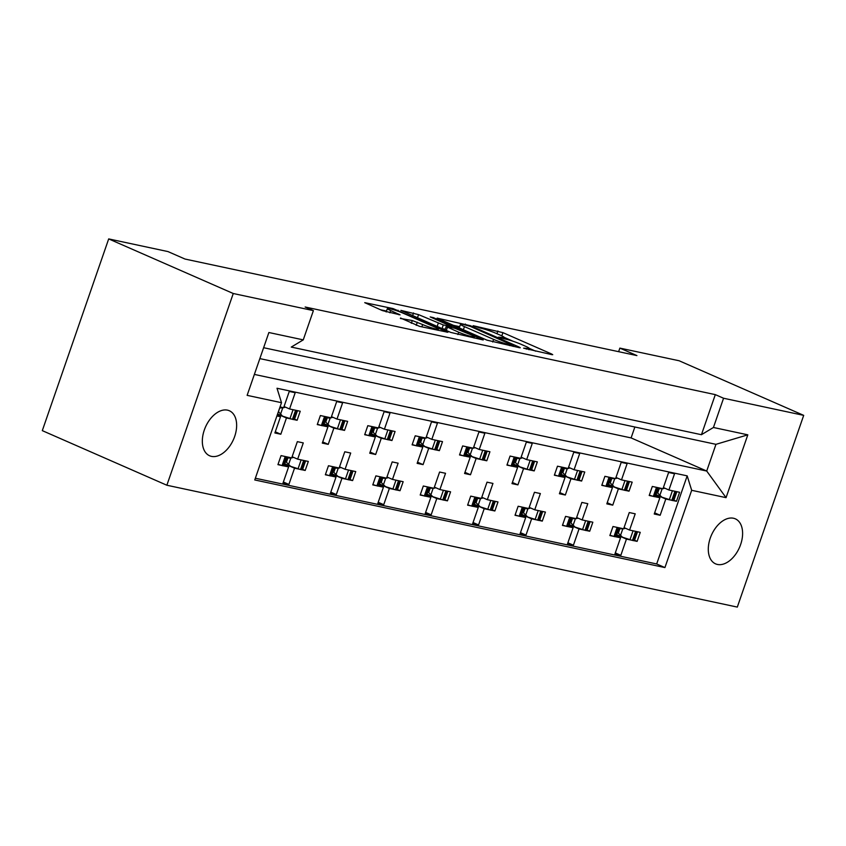 <?xml version="1.0" encoding="UTF-8"?>
<svg xmlns="http://www.w3.org/2000/svg" width="846" height="846" viewBox="0 0 846 846"><rect width="100%" height="100%" fill="white"/><g stroke="black" fill="none" stroke-linecap="round" stroke-linejoin="round"><path stroke-width="1.27" d="M523.632 348.171L551.878 354.633L552.734 354.675L551.507 353.945L502.926 332.647L473.168 325.689L480.147 328.026A12.066 1.195 19.1 0 1 496.232 333.409L500.282 335.175A12.066 1.195 19.1 0 1 504.227 337.533A12.066 1.195 19.1 0 1 501.467 337.374L498.527 337.173L505.252 339.024A12.066 1.195 19.1 0 1 521.326 344.407L525.377 346.183A12.066 1.195 19.1 0 1 529.332 348.531A12.066 1.195 19.1 0 1 526.572 348.372L523.632 348.171M227.489 410.151A24.576 15.323 -66.3 0 1 229.351 410.754A24.576 15.323 -66.3 0 1 234.12 437.974A24.576 15.323 -66.3 0 1 211.479 456.375A24.576 15.323 -66.3 0 1 209.618 455.772A24.576 15.323 -66.3 0 1 204.848 428.562A24.576 15.323 -66.3 0 1 227.489 410.151M733.45 518.238A24.576 15.323 -66.3 0 1 735.311 518.831A24.576 15.323 -66.3 0 1 740.081 546.051A24.576 15.323 -66.3 0 1 717.44 564.451A24.576 15.323 -66.3 0 1 715.579 563.848A24.576 15.323 -66.3 0 1 710.809 536.639A24.576 15.323 -66.3 0 1 733.45 518.238M400.539 318.022L419.574 326.366L447.894 332.277L393.052 308.579L364.732 302.656L382.424 310.609L400.073 314.849L390.672 310.535A10.078 1.005 19.1 0 1 387.362 308.568A10.078 1.005 19.1 0 1 393.073 309.583A10.078 1.005 19.1 0 1 403.119 313.2L435.108 327.212A10.078 1.005 19.1 0 1 438.408 329.179A10.078 1.005 19.1 0 1 432.697 328.163A10.078 1.005 19.1 0 1 422.651 324.557L412.298 320.539L400.391 318.466M233.253 293.509L166.863 485.234L737.31 607.09L803.7 415.365L723.563 398.244L715.314 394.627L305.142 307.003L313.39 310.619L233.253 293.509L108.69 238.91L167.963 251.579L185.01 259.045L636.911 355.584L619.864 348.108L618.627 351.672M803.7 415.365L679.137 360.766L619.864 348.108M486.926 340.145L519.412 347.695L520.269 347.738L519.042 347.008L470.461 325.721L437.107 318.117L486.926 340.145M483.225 339.965L450.738 332.415L400.919 310.387L418.559 314.627L443.283 324.949L451.944 326.662L430.202 316.933L433.459 317.631L483.225 339.965M291.267 347.082L701.44 434.707L713.432 427.484L747.811 434.833L726.058 497.66L691.679 490.31L664.924 567.581L254.752 479.957L281.507 402.696L247.127 395.346L268.88 332.52L303.259 339.87L291.267 347.082M715.314 394.627L701.44 434.707M723.563 398.244L713.432 427.484M313.39 310.619L303.259 339.87M634.574 540.256L637.123 541.366L634.288 540.763M616.248 535.952L620.53 537.823L615.835 536.819M612.694 536.153L609.86 535.55L612.99 526.519L623.65 528.803L618.754 528.708M616.649 534.788L626.452 539.092L620.827 555.336L614.905 554.077L620.53 537.823M631.148 540.097L626.452 539.092M637.123 541.366L640.253 532.346L629.583 530.061L624.052 527.64M587.156 530.125L589.704 531.246L586.87 530.632M568.829 525.821L573.112 527.693L568.417 526.698M565.276 526.022L562.442 525.419L565.562 516.388L576.232 518.672L571.336 518.577M569.231 524.657L579.034 528.962L573.408 545.205L567.486 543.946L573.112 527.693M583.729 529.966L579.034 528.962M589.704 531.246L592.835 522.215L582.164 519.93L576.634 517.509M539.737 519.994L542.286 521.115L539.452 520.502M529.215 507.389L534.746 509.81L545.416 512.084L542.286 521.115M534.746 509.81L540.372 493.556L534.439 492.287L528.813 508.541L518.143 506.257L515.024 515.288L517.858 515.891M521.411 515.69L525.694 517.562L520.999 516.568M521.813 514.537L531.616 518.831L525.99 535.084L520.068 533.815L525.694 517.562M536.311 519.835L531.616 518.831M492.319 509.863L494.868 510.984L492.034 510.381M481.797 497.258L487.328 499.679L497.998 501.953L494.868 510.984M487.328 499.679L492.954 483.426L487.021 482.167L481.395 498.41L470.725 496.126L467.605 505.157L470.439 505.76M473.993 505.559L478.276 507.441L473.58 506.437M474.384 504.406L484.198 508.7L478.572 524.954L472.65 523.685L478.276 507.441M488.893 509.704L484.198 508.7M444.901 499.732L447.449 500.853L444.615 500.25M434.379 487.127L439.909 489.548L450.58 491.822L447.449 500.853M439.909 489.548L445.535 473.295L439.603 472.036L433.977 488.279L423.307 486.006L420.187 495.026L423.021 495.629M426.574 495.428L430.857 497.311L426.162 496.306M426.966 494.276L436.779 498.569L431.153 514.823L425.231 513.554L430.857 497.311M441.475 499.574L436.779 498.569M397.483 489.601L400.031 490.722L397.197 490.12M386.96 476.996L392.491 479.418L403.161 481.702L400.031 490.722M392.491 479.418L398.117 463.174L392.184 461.905L386.559 478.149L375.888 475.875L372.769 484.895L375.603 485.509M379.156 485.297L383.439 487.18L378.744 486.175M379.547 484.145L389.361 488.449L383.735 504.692L377.813 503.423L383.439 487.18M394.056 489.443L389.361 488.449M350.054 479.471L352.613 480.591L349.779 479.989M339.542 466.865L345.073 469.287L355.743 471.571L352.613 480.591M345.073 469.287L350.699 453.044L344.766 451.775L339.14 468.018L328.47 465.744L325.35 474.775L328.185 475.378M331.727 475.166L336.021 477.049L331.325 476.044M332.129 474.014L341.943 478.318L336.317 494.561L330.395 493.292L336.021 477.049M346.638 479.322L341.943 478.318M302.635 469.35L305.195 470.461L302.36 469.858M292.124 456.734L297.655 459.156L308.325 461.44L305.195 470.461M297.655 459.156L303.28 442.913L297.348 441.644L291.722 457.898L281.052 455.613L277.932 464.644L280.766 465.247M284.309 465.046L288.602 466.918L283.907 465.913M284.711 463.883L294.524 468.187L288.898 484.43L282.966 483.172L288.602 466.918M299.22 469.192L294.524 468.187M673.913 500.187L676.462 501.297L673.628 500.695M655.587 495.883L659.869 497.755L655.174 496.75M652.033 496.084L649.199 495.481L652.319 486.45L662.989 488.734L658.093 488.639M655.988 494.72L665.791 499.024L660.166 515.267L654.244 514.008L659.869 497.755M670.487 500.028L665.791 499.024M676.462 501.297L679.592 492.277L668.922 489.993L663.391 487.571M626.495 490.056L629.043 491.177L626.209 490.564M608.168 485.752L612.451 487.624L607.756 486.63M604.615 485.953L601.781 485.35L604.901 476.319L615.571 478.603L610.675 478.508M608.56 484.589L618.373 488.893L612.747 505.147L606.825 503.878L612.451 487.624M623.068 489.897L618.373 488.893M629.043 491.177L632.173 482.146L621.503 479.872L615.973 477.44M579.076 479.925L581.625 481.046L578.791 480.433M568.554 467.32L574.085 469.742L584.755 472.015L581.625 481.046M574.085 469.742L579.711 453.488L573.778 452.219L568.152 468.473L557.482 466.188L554.363 475.219L557.197 475.822M560.75 475.621L565.033 477.493L560.338 476.499M561.141 474.469L570.955 478.762L565.329 495.016L559.407 493.747L565.033 477.493M575.65 479.767L570.955 478.762M531.658 469.794L534.207 470.915L531.373 470.313M521.136 457.189L526.667 459.611L537.337 461.884L534.207 470.915M526.667 459.611L532.293 443.357L526.36 442.098L520.734 458.342L510.064 456.068L506.944 465.089L509.778 465.691M513.332 465.49L517.615 467.373L512.919 466.368M513.723 464.338L523.537 468.631L517.911 484.885L511.989 483.616L517.615 467.373M528.232 469.636L523.537 468.631M484.229 459.664L486.788 460.784L483.954 460.182M473.718 447.058L479.248 449.48L489.919 451.753L486.788 460.784M479.248 449.48L484.874 433.226L478.942 431.968L473.316 448.211L462.646 445.937L459.526 454.958L462.36 455.571M465.903 455.36L470.196 457.242L465.501 456.237M466.305 454.207L476.118 458.511L470.492 474.754L464.57 473.485L470.196 457.242M480.814 459.505L476.118 458.511M436.811 449.533L439.37 450.654L436.536 450.051M426.299 436.927L431.83 439.349L442.5 441.633L439.37 450.654M431.83 439.349L437.456 423.106L431.523 421.837L425.898 438.08L415.227 435.806L412.108 444.827L414.942 445.44M418.484 445.229L422.778 447.111L418.083 446.106M418.886 444.076L428.7 448.38L423.074 464.623L417.141 463.354L422.778 447.111M433.395 449.374L428.7 448.38M389.393 439.402L391.952 440.523L389.118 439.92M378.881 426.796L384.412 429.218L395.071 431.502L391.952 440.523M384.412 429.218L390.038 412.975L384.105 411.706L378.479 427.949L367.809 425.675L364.689 434.707L367.524 435.309M371.066 435.108L375.349 436.98L370.664 435.976M371.468 433.945L381.282 438.249L375.656 454.492L369.723 453.223L375.349 436.98M385.977 439.254L381.282 438.249M341.974 429.282L344.534 430.392L341.699 429.789M331.463 416.666L336.994 419.087L347.653 421.371L344.534 430.392M336.994 419.087L342.619 402.844L336.687 401.575L331.061 417.829L320.391 415.545L317.271 424.576L320.105 425.178M323.648 424.978L327.931 426.849L323.246 425.845M324.05 423.814L333.863 428.118L328.237 444.362L322.305 443.103L327.931 426.849M338.548 429.123L333.863 428.118M294.556 419.151L297.115 420.272L294.281 419.658M284.045 406.535L289.565 408.956L300.235 411.241L297.115 420.272M289.565 408.956L295.201 392.713L289.269 391.444L283.643 407.698L280.037 406.926M277.16 415.249L280.512 416.718L276.917 415.957M277.562 414.096L286.445 417.987L280.819 434.241L274.887 432.972L280.512 416.718M291.13 418.992L286.445 417.987M108.69 238.91L42.3 430.635L166.863 485.234M691.679 490.31L687.185 475.864L277.012 388.251L281.507 402.696M687.185 475.864L656.676 563.965L255.344 478.233M621.503 479.872L627.129 463.619L621.197 462.35L615.571 478.603M668.922 489.993L674.548 473.749L668.615 472.48L662.989 488.734L664.797 488.184M629.583 530.061L635.209 513.818L629.276 512.549L623.65 528.803L625.458 528.253M582.164 519.93L587.79 503.687L581.858 502.418L576.232 518.672L578.04 518.133M656.676 563.965L664.924 567.581M654.645 512.845L660.166 515.267M615.306 552.914L620.827 555.336M607.227 502.714L612.747 505.147M559.798 492.594L565.329 495.016M512.38 482.463L517.911 484.885M464.962 472.332L470.492 474.754M417.543 462.202L423.074 464.623M370.125 452.071L375.656 454.492M322.707 441.94L328.237 444.362M275.288 431.809L280.819 434.241M567.888 542.783L573.408 545.205M520.47 532.663L525.99 535.084M473.051 522.532L478.572 524.954M425.623 512.401L431.153 514.823M378.204 502.27L383.735 504.692M330.786 492.139L336.317 494.561M283.368 482.009L288.898 484.43M259.849 358.609L631.095 437.911L706.706 471.042L715.959 444.33L263.624 347.706M631.095 437.911L634.87 427.008M254.371 374.418L706.706 471.042L726.058 497.66M715.959 444.33L747.811 434.833M535.687 351.175L529.289 348.362M513.205 341.319L504.195 337.364M459.674 326.683L452.906 325.234M513.067 345.485L470.165 326.323L463.27 324.42A12.066 1.195 19.1 0 0 460.51 324.261A12.066 1.195 19.1 0 0 464.465 326.619L493.609 339.394A12.066 1.195 19.1 0 0 509.694 344.766L513.067 345.485L512.803 346.278M460.51 324.261L459.262 327.878A12.066 1.195 19.1 0 0 459.304 328.037M441.802 328.502L445.271 329.242M458.701 332.224A10.078 1.005 19.1 0 0 468.758 335.83A10.078 1.005 19.1 0 0 474.458 336.856A10.078 1.005 19.1 0 0 471.159 334.889L454.862 328.269L446.202 326.545L458.701 332.224L457.898 334.551M386.506 311.053L380.531 309.773M673.606 490.997L676.758 491.674M674.918 491.336L671.798 500.367L672.866 500.599L675.996 491.568M656.845 492.245L661.847 497.162L656.02 494.603M655.164 487.053L656.464 487.402L653.345 496.422L654.423 496.655L657.543 487.624L658.304 487.73M656.464 487.402L657.543 487.624M671.798 500.367L661.847 497.162M658.378 487.74L655.301 496.708L654.423 496.655M653.345 496.422L649.305 495.153M676.853 491.695L673.744 500.652L672.866 500.599M634.267 531.066L637.419 531.743M635.579 531.404L632.459 540.435L633.527 540.668L636.657 531.637M617.506 532.314L622.508 537.231L616.681 534.672M615.825 527.121L617.125 527.47L614.006 536.491L615.084 536.724L618.204 527.693L618.965 527.798M617.125 527.47L618.204 527.693M632.459 540.435L622.508 537.231M615.962 536.776L619.061 527.819L615.962 536.776L615.084 536.724M614.006 536.491L609.966 535.222M637.514 531.764L634.415 540.721L633.527 540.668M626.188 480.866L629.339 481.543M627.499 481.215L624.38 490.236L625.448 490.469L628.578 481.437M609.427 482.114L614.429 487.032L608.602 484.483M607.745 476.933L609.046 477.271L605.926 486.291L606.994 486.524L610.125 477.504L610.886 477.599M609.046 477.271L610.125 477.504M624.38 490.236L614.429 487.032M607.883 486.577L610.981 477.62L607.883 486.577L606.994 486.524M605.926 486.291L601.887 485.033M629.435 481.564L626.326 490.521L625.448 490.469M617.379 478.064L615.571 478.593M578.77 470.736L581.921 471.412M580.081 471.085L576.951 480.105L578.03 480.338L581.16 471.307M562.008 471.983L567.01 476.901L561.184 474.352M569.961 467.933L567.222 468.747L563.256 468.377M560.316 466.802L561.628 467.14L558.508 476.171L559.576 476.393L562.706 467.373L563.468 467.468M561.628 467.14L562.706 467.373M576.951 480.105L567.01 476.901M560.464 476.446L563.563 467.489L560.464 476.446L559.576 476.393M558.508 476.171L554.468 474.902M582.016 471.434L578.907 480.391L578.03 480.338M531.351 460.615L534.503 461.282M532.663 460.954L529.533 469.974L530.611 470.207L533.741 461.186M514.59 461.863L519.592 466.77L513.765 464.221M522.542 457.802L519.804 458.617L515.838 458.246M512.898 456.671L514.209 457.009L511.09 466.04L512.158 466.262L515.288 457.242L516.049 457.337M514.209 457.009L515.288 457.242M529.533 469.974L519.592 466.77M516.123 457.358L513.036 466.315L512.158 466.262M511.09 466.04L507.05 464.771M534.598 461.303L531.489 470.26L530.611 470.207M483.933 450.484L487.074 451.151M485.244 450.823L482.114 459.854L483.193 460.076L486.323 451.055M467.161 451.732L472.174 456.639L466.347 454.091M473.305 448.211L468.42 448.116M465.48 446.54L466.791 446.878L463.671 455.909L464.74 456.142L467.87 447.111L468.631 447.206M466.791 446.878L467.87 447.111M482.114 459.854L472.174 456.639M468.705 447.227L465.617 456.184L464.74 456.142M463.671 455.909L459.632 454.64M487.18 451.172L484.071 460.129L483.193 460.076M475.124 447.671L473.316 448.211M436.515 440.354L439.656 441.02M437.826 440.692L434.696 449.723L435.775 449.945L438.905 440.925M419.743 441.601L424.755 446.519L418.929 443.96M427.706 437.541L424.967 438.355L421.001 437.985M418.061 436.409L419.373 436.748L416.243 445.779L417.321 446.011L420.451 436.98L421.213 437.086M419.373 436.748L420.451 436.98M434.696 449.723L424.755 446.519M418.199 446.064L421.308 437.107L418.199 446.064L417.321 446.011M416.243 445.779L412.214 444.51M439.761 441.041L436.652 449.998L435.775 449.945M389.097 430.223L392.237 430.889M390.408 430.561L387.278 439.592L388.356 439.825L391.487 430.794M372.325 431.471L377.337 436.388L371.51 433.829M380.277 427.41L377.549 428.224L373.583 427.865M370.643 426.278L371.954 426.627L368.824 435.648L369.903 435.88L373.033 426.849L373.795 426.955M371.954 426.627L373.033 426.849M387.278 439.592L377.337 436.388M370.781 435.933L373.89 426.976L370.781 435.933L369.903 435.88M368.824 435.648L364.795 434.379M392.333 430.91L389.234 439.867L388.356 439.825M341.678 420.092L344.819 420.769M342.99 420.43L339.859 429.461L340.938 429.694L344.068 420.663M324.906 421.34L329.919 426.257L324.092 423.698M332.859 417.279L330.13 418.093L326.165 417.734M323.225 416.147L324.536 416.496L321.406 425.517L322.485 425.75L325.615 416.718L326.366 416.824M324.536 416.496L325.615 416.718M339.859 429.461L329.919 426.257M326.44 416.835L323.362 425.802L322.485 425.75M321.406 425.517L317.377 424.248M344.914 420.79L341.816 429.747L340.938 429.694M294.26 409.961L297.401 410.638M295.571 410.31L292.441 419.33L293.52 419.563L296.65 410.532M283.632 407.698L279.709 408.026L278.461 411.632L282.501 416.126L277.604 413.98M292.441 419.33L282.501 416.126M297.496 410.659L294.397 419.616L293.52 419.563M285.44 407.159L283.643 407.687M586.849 520.935L590 521.612M588.16 521.273L585.041 530.305L586.109 530.537L589.239 521.506M570.088 522.183L575.09 527.1L569.263 524.552M568.406 516.991L569.707 517.34L566.587 526.36L567.666 526.593L570.786 517.572L571.547 517.667M569.707 517.34L570.786 517.572M585.041 530.305L575.09 527.1M568.544 526.646L571.642 517.689L568.544 526.646L567.666 526.593M566.587 526.36L562.548 525.102M590.096 521.633L586.987 530.59L586.109 530.537M539.431 510.804L542.582 511.481M540.742 511.153L537.622 520.174L538.691 520.406L541.821 511.375M522.669 512.052L527.671 516.969L521.845 514.421M530.622 508.002L527.883 508.816L523.917 508.446M520.988 506.87L522.289 507.209L519.169 516.229L520.237 516.462L523.367 507.441L524.129 507.537M522.289 507.209L523.367 507.441M537.622 520.174L527.671 516.969M521.125 516.515L524.224 507.558L521.125 516.515L520.237 516.462M519.169 516.229L515.129 514.971M542.677 511.502L539.568 520.459L538.691 520.406M492.012 500.673L495.164 501.35M493.324 501.022L490.204 510.043L491.272 510.275L494.402 501.255M475.251 501.932L480.253 506.839L474.426 504.29M483.203 497.871L480.465 498.685L476.499 498.315M473.57 496.739L474.87 497.078L471.751 506.109L472.819 506.331L475.949 497.311L476.71 497.406M474.87 497.078L475.949 497.311M490.204 510.043L480.253 506.839M476.784 497.427L473.707 506.384L472.819 506.331M471.751 506.109L467.711 504.84M495.259 501.371L492.15 510.328L491.272 510.275M444.594 490.553L447.745 491.219M445.905 490.892L442.775 499.912L443.854 500.145L446.984 491.124M427.833 491.801L432.835 496.708L427.008 494.159M433.966 488.279L429.081 488.184M426.141 486.609L427.452 486.947L424.332 495.978L425.401 496.211L428.531 487.18L429.292 487.275M427.452 486.947L428.531 487.18M442.775 499.912L432.835 496.708M429.366 487.296L426.289 496.253L425.401 496.211M424.332 495.978L420.293 494.709M447.841 491.24L444.732 500.198L443.854 500.145M435.785 487.74L433.977 488.279M397.176 480.422L400.317 481.088M398.487 480.761L395.357 489.792L396.436 490.014L399.566 480.993M380.404 481.67L385.416 486.587L379.59 484.028M388.367 477.609L385.628 478.424L381.662 478.053M378.722 476.478L380.034 476.816L376.914 485.847L377.982 486.08L381.112 477.049L381.874 477.155M380.034 476.816L381.112 477.049M395.357 489.792L385.416 486.587M378.86 486.133L381.969 477.165L378.86 486.133L377.982 486.08M376.914 485.847L372.875 484.578M400.422 481.11L397.313 490.067L396.436 490.014M349.758 470.291L352.898 470.958M351.069 470.63L347.939 479.661L349.017 479.894L352.148 470.862M332.986 471.539L337.998 476.457L332.171 473.897M340.949 467.478L338.21 468.293L334.244 467.933M331.304 466.347L332.615 466.685L329.496 475.716L330.564 475.949L333.694 466.918L334.456 467.024M332.615 466.685L333.694 466.918M347.939 479.661L337.998 476.457M331.442 476.002L334.551 467.045L331.442 476.002L330.564 475.949M329.496 475.716L325.456 474.447M353.004 470.979L349.895 479.936L349.017 479.894M302.339 460.161L305.48 460.837M303.651 460.499L300.52 469.53L301.599 469.763L304.729 460.732M285.567 461.408L290.58 466.326L284.753 463.767M293.53 457.348L290.791 458.162L286.826 457.802M283.886 456.216L285.197 456.565L282.067 465.586L283.146 465.818L286.276 456.787L287.037 456.893M285.197 456.565L286.276 456.787M300.52 469.53L290.58 466.326M284.023 465.871L287.132 456.914L284.023 465.871L283.146 465.818M282.067 465.586L278.038 464.317M305.586 460.859L302.477 469.816L301.599 469.763M526.307 349.123L526.572 348.372M501.202 338.125L501.467 337.374M496.94 333.715L497.892 330.966M501.805 335.873L502.926 332.647M551.306 354.506L551.507 353.945M465.152 324.822L465.427 324.039M470.239 326.355L470.461 325.721M518.841 347.569L519.042 347.008M463.354 329.813L464.465 326.619M492.71 341.985L493.609 339.394M509.419 345.559L509.694 344.766M412.584 315.695L413.535 312.946M417.448 317.832L418.559 314.627M437.149 326.461L438.26 323.267M442.035 328.555L443.283 324.949M450.812 327.402L451.087 326.609M433.237 318.265L433.459 317.631M482.654 339.838L482.855 339.278M446.328 330.49L447.439 327.286M411.346 323.288L412.298 320.539M416.232 325.35L417.321 322.22M421.858 326.852L422.651 324.557M389.879 312.809L390.672 310.535M398.635 314.68L398.836 314.109M392.734 309.488L393.052 308.579M397.779 311.117L398.075 310.249M446.466 332.108L446.656 331.547M657.807 492.668L659.055 489.062M662.058 488.999L660.081 494.73M669.313 499.658L672.401 490.743M618.468 532.737L619.716 529.131M622.73 529.067L620.742 534.799M629.974 539.727L633.062 530.812M610.389 482.537L611.637 478.931M614.64 478.878L612.663 484.599M621.895 489.527L624.983 480.613M562.971 472.417L564.219 468.8M567.222 468.747L565.244 474.469M574.476 479.396L577.564 470.482M515.552 462.286L516.8 458.669M519.804 458.617L517.826 464.338M527.058 469.266L530.146 460.351M468.134 452.155L469.382 448.539M472.385 448.486L470.408 454.207M479.64 459.135L482.728 450.22M420.716 442.024L421.964 438.418M424.967 438.355L422.989 444.087M432.221 449.004L435.309 440.089M373.298 431.894L374.545 428.288M377.549 428.224L375.571 433.956M384.803 438.884L387.891 429.958M325.879 421.763L327.127 418.157M330.13 418.093L328.153 423.825M337.385 428.753L340.462 419.838M282.712 407.973L280.735 413.694M289.956 418.622L293.044 409.707M571.05 522.606L572.298 519M575.312 518.947L573.324 524.668M582.556 529.596L585.644 520.681M523.632 512.475L524.88 508.869M527.883 508.816L525.905 514.537M535.137 519.465L538.225 510.55M476.213 502.355L477.461 498.738M480.465 498.685L478.487 504.406M487.719 509.334L490.807 500.42M428.795 492.224L430.043 488.607M433.046 488.554L431.069 494.276M440.301 499.203L443.389 490.289M381.377 482.093L382.625 478.476M385.628 478.424L383.65 484.155M392.882 489.073L395.97 480.158M333.959 471.962L335.206 468.356M338.21 468.293L336.232 474.024M345.464 478.952L348.552 470.027M286.54 461.831L287.788 458.225M290.791 458.162L288.814 463.894M298.046 468.821L301.134 459.907M528.919 349.726L529.332 348.531M503.814 338.728L504.227 337.533M513.374 346.405L513.67 345.528M451.627 327.571L451.944 326.662M474.056 338.009L474.458 336.856M445.038 329.919L446.202 326.545M438.017 330.31L438.408 329.179M386.188 311.963L387.362 308.568M658.4 487.751L655.301 496.708M516.145 457.358L513.036 466.315M468.726 447.227L465.617 456.184M326.471 416.845L323.362 425.802M476.806 497.427L473.707 506.384M429.387 487.296L426.289 496.253"/></g></svg>
